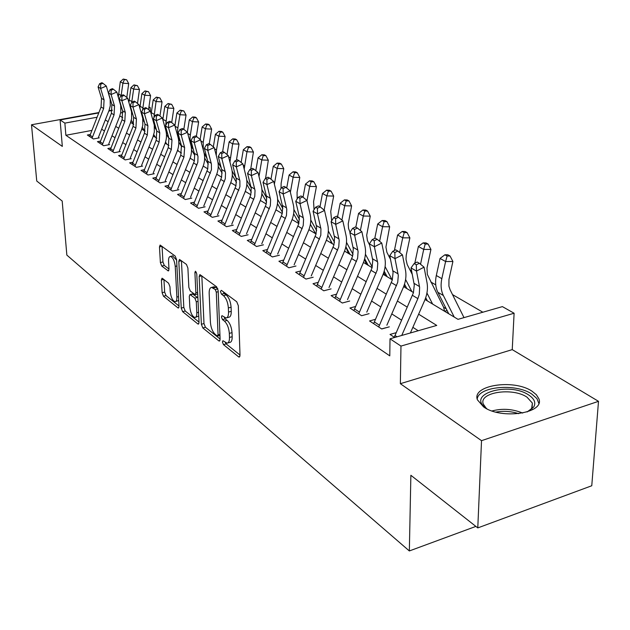 <?xml version="1.0" encoding="UTF-8"?>
<svg xmlns="http://www.w3.org/2000/svg" width="630" height="630" viewBox="0 0 630 630"><rect width="100%" height="100%" fill="white"/><g stroke="black" fill="none" stroke-linecap="round" stroke-linejoin="round"><path stroke-width="0.94" d="M222.421 341.964L223.477 344.626L238.652 356.879L239.243 357.123L240.014 355.336L238.313 305.652L236.73 301.746L221.335 290.32L220.413 291.509L221.484 294.178L223.445 295.643C226.241 298.258 227.887 302.353 228.367 307.92L228.525 312.055C228.572 315.764 227.737 317.74 226.02 317.985L221.965 315.654L221.429 316.937L222.484 319.599L224.438 321.111C227.217 323.788 228.848 327.876 229.328 333.372L229.477 337.436C229.525 341.035 228.714 342.948 227.052 343.169L222.941 340.728L222.421 341.964M225.327 342.484L226.154 343.901L240.006 355.036M223.272 291.761L224.209 293.493L226.17 294.95L223.445 295.643M224.304 317.315L225.186 318.89L227.139 320.402L224.438 321.111M483.533 406.862C501.291 419.997 545.533 413.193 538.768 398.577L536.366 394.711L532.003 391.191C513.718 378.717 471.413 385.253 477.43 399.837L483.533 406.862M162.453 278.405L162.02 278.232L161.39 279.988L162.123 292.714L163.469 296.195L177.928 307.857L178.392 308.054L179.038 306.314L176.581 259.639L175.171 256.071L160.13 245.062L159.477 246.897L160.382 262.568L161.737 266.049L168.336 270.955L168.99 269.16L168.556 261.332C168.462 258.292 169.06 256.662 170.352 256.434C172.88 257.292 174.51 260.607 175.234 266.372L176.873 297.045C176.959 299.967 176.384 301.518 175.14 301.723C172.612 300.817 170.982 297.502 170.242 291.777L169.966 286.745L168.596 283.224L162.453 278.405M91.862 130.418L65.874 135.277L64.866 123.118L60.086 119.944L98.737 112.927M477.784 527.909L481.525 440.669L598.5 401.326L591.767 485.754L477.784 527.909L410.87 475.28L409.342 550.951L66.851 255.103L62.189 201.041L36.745 181.03L31.5 124.771L62.323 146.412L60.086 119.944M598.5 401.326L512.237 349.626L400.357 383.694L481.525 440.669M400.357 383.694L400.971 346.083L390.009 338.814L436.748 325.426L418.627 314.189M65.874 135.277L389.789 355.863L390.009 338.814M201.364 324.261L202.813 327.947L218.838 340.885L219.39 341.113L220.122 339.342L218.153 290.627L216.633 286.831L199.899 274.593L199.159 276.468L201.364 324.261L203.986 323.568L205.435 327.253L220.106 339.042M197.852 323.938L182.637 311.661L181.243 308.086L178.802 261.3L179.503 259.442L186.464 264.442L187.897 268.081L188.85 287.398L190.284 291.036L195.158 294.62L195.867 292.8L194.906 272.53L195.418 271.215L196.773 273.916L199.041 322.395L198.355 324.151L197.852 323.938L198.891 323.67M112.258 110.124L108.935 110.73M98.886 112.549L31.5 124.771M365.715 260.686L365.101 260.316M384.654 272.01L384.04 271.648M446.26 308.865L443.622 307.29M396.128 332.695L390.025 334.435L394.648 337.483M375.401 319.331L369.558 320.954L381.733 328.97L389.316 326.836M355.533 306.511L349.941 308.023L361.612 315.717L369.093 313.661M336.475 294.202L331.112 295.62L342.318 303.006L349.697 301.022M318.174 282.374L313.023 283.705L323.788 290.792L331.073 288.886M300.581 271.002L295.635 272.247L305.991 279.066L313.173 277.231M283.665 260.056L278.917 261.23L288.871 267.789L295.966 266.017M267.388 249.511L262.812 250.622L272.396 256.938L279.405 255.221M251.709 239.353L247.299 240.4L256.536 246.487L263.45 244.826M236.596 229.556L232.344 230.541L241.251 236.415L248.078 234.809M222.02 220.106L217.917 221.036L226.509 226.698L233.25 225.154M207.955 210.979L203.986 211.861L212.286 217.326L218.941 215.83M194.371 202.159L190.536 202.994L198.552 208.278L205.12 206.821M181.243 193.63L177.534 194.434L185.283 199.537L191.772 198.127M168.556 185.393L164.965 186.149L172.455 191.087L178.865 189.717M156.279 177.408L152.799 178.132L160.052 182.913L166.383 181.582M144.396 169.683L141.018 170.376L148.042 174.998L154.295 173.707M132.883 162.201L129.615 162.855L136.411 167.336L142.601 166.084M121.732 154.948L118.558 155.578L125.149 159.918L131.261 158.697M110.927 147.916L107.84 148.515L114.235 152.728L120.275 151.539M100.446 141.088L97.445 141.663L103.651 145.751L109.612 144.601M418.202 330.734L412.863 327.332M401.601 320.166L391.781 313.913M380.788 306.912L371.574 301.045M360.832 294.21L352.186 288.705M341.688 282.019L333.569 276.846M323.308 270.317L315.677 265.458M305.637 259.064L298.462 254.496M288.635 248.244L281.901 243.952M272.278 237.825L265.947 233.793M256.52 227.792L250.567 224.004M241.329 218.122L235.738 214.562M226.682 208.798L221.421 205.451M212.538 199.789L207.601 196.647M198.883 191.095L194.237 188.142M185.685 182.692L181.322 179.92M172.927 174.573L168.832 171.966M160.579 166.714L156.736 164.265M148.633 159.106L145.026 156.807M137.064 151.736L133.678 149.586M125.85 144.601L122.677 142.577M114.975 137.679L112.006 135.789M104.438 130.969L101.658 129.197M99.28 137.86L93.374 138.978L87.357 135.017L90.271 134.466M482.848 312.22L452.513 294.604M435.74 284.855L430.77 281.972M411.595 270.837L409.925 269.861M390.34 258.489L389.915 258.245M447.111 310.551L444.575 311.259L443.591 307.219L427.329 274.428L427.014 267.915L430.928 249.425L423.706 249.425L420.533 264.253M405.531 286.051L403.68 286.548M385.977 274.515L384.237 274.971M367.18 263.411L365.668 263.797M349.099 252.725L347.791 253.047M331.695 242.424L330.577 242.692M314.929 232.494L313.992 232.714M298.77 222.91L297.99 223.091M409.342 550.951L475.878 526.404M148.9 106.816L150.153 107.525L148.759 107.777M150.365 111.156L150.153 107.525M425.045 299.51L458.002 319.339L502.401 306.621L514.104 313.236L400.971 346.083M512.237 349.626L514.104 313.236M108.785 111.108L112.203 110.486M121.023 108.888L121.968 108.714M139.167 105.588L140.143 105.415M97.044 117.235L64.866 123.118M407.287 307.156L397.396 301.03M386.324 294.163L377.047 288.406M366.227 281.704L357.517 276.302M346.949 269.75L338.767 264.679M328.427 258.276L320.749 253.512M310.637 247.243L303.416 242.77M293.525 236.628L286.737 232.431M277.05 226.422L270.672 222.469M261.182 216.586L255.189 212.869M245.889 207.105L240.258 203.616M231.139 197.962L225.847 194.678M216.901 189.134L211.932 186.055M203.159 180.613L198.481 177.715M189.874 172.376L185.48 169.659M177.03 164.414L172.904 161.863M164.603 156.713L160.737 154.311M152.578 149.255L148.948 147.003M140.931 142.034L137.529 139.923M129.646 135.04L126.457 133.064M118.708 128.26L115.715 126.41M108.1 121.684L105.304 119.952M119.834 115.944L122.732 117.684M130.646 122.448L133.741 124.307L131.276 120.314M141.797 129.15L145.105 131.142M153.303 136.072L156.838 138.198M165.178 143.207L168.95 145.483M177.439 150.586L181.464 153.003M190.102 158.201L194.402 160.792M203.199 166.084L207.782 168.832M216.744 174.227L221.626 177.164M230.769 182.661L235.966 185.787M245.283 191.394L250.827 194.725M260.332 200.442L266.238 203.994M275.932 209.821L282.224 213.609M292.115 219.563L298.817 223.595M308.92 229.666L316.063 233.966M326.387 240.172L333.995 244.747M344.547 251.094L352.65 255.969M363.447 262.458L372.086 267.655M383.127 274.302L392.34 279.838M403.641 286.642L413.469 292.548M122.96 112.494L120.653 112.92M227.792 342.972L229.737 342.444C231.407 342.216 232.218 340.302 232.179 336.711L229.477 337.436M227.139 320.402C229.926 323.072 231.556 327.151 232.029 332.648L232.179 336.711M226.745 317.796L228.737 317.276C230.454 317.024 231.289 315.055 231.249 311.346L228.525 312.055M226.17 294.95C228.973 297.557 230.619 301.644 231.1 307.219L231.249 311.346M201.828 275.845L203.986 323.568M217.161 335.94L218.059 334.853L216.303 292.17L215.247 289.524L211.601 287.406C209.908 287.674 209.097 289.666 209.168 293.383L210.42 322.339C210.9 327.687 212.483 331.687 215.169 334.333L217.161 335.94M213.649 286.894L215.925 287.335L217.783 288.721M199.033 322.103L185.212 311L182.637 311.661M181.424 260.702L183.818 307.424L185.212 311M189.835 307.212C190.575 313.11 192.292 316.528 194.969 317.473C196.269 317.284 196.883 315.709 196.812 312.756L196.292 301.786L194.851 298.124L189.984 294.525L189.291 296.32L189.835 307.212M195.481 317.339L198.749 316.039M197.899 297.903L197.481 297.454L194.851 298.124M192.426 293.919L197.481 297.454M175.597 301.605L178.731 300.439M176.605 260.103L172.525 255.922M162.052 246.33L162.942 261.962L164.296 265.443L168.982 269.034M163.942 279.578L164.658 292.092L166.005 295.565L179.03 306.03M464.003 317.622L450.111 289.784L448.914 286.17L448.954 279.444L452.907 261.489L445.599 261.521L441.835 278.665C440.504 285.083 441.008 290.698 443.355 295.509L454.23 317.063M447.127 256.016L450.048 256.008L447.812 254.796L444.89 254.796L447.127 256.016L445.599 261.521L440.039 258.45L436.314 275.515C434.999 281.893 435.511 287.485 437.858 292.281L448.741 313.764M440.039 258.45L444.89 254.796M450.048 256.008L452.907 261.489M394.27 337.231L413.414 292.745L414.28 284.965L411.028 267.923L416.485 271.081L416.312 264.82L419.344 263.261L417.147 262.017L414.123 263.568L416.312 264.82M401.743 335.451L417.871 298.62L419.304 294.249L419.627 287.367L416.485 271.081L424.061 267.183L427.014 282.657C428.038 288.453 427.219 294.47 424.557 300.691L410.39 332.971M424.061 267.183L419.344 263.261M414.123 263.568L411.028 267.923M486.73 408.563L485.919 407.988C465.94 394.057 508.78 381.386 528.649 394.963C534.405 398.782 536.091 402.798 533.705 407.012L527.113 411.965M528.932 411.091L531.673 408.35L532.374 403.09L527.019 397.168C512.434 387.08 478.43 392.356 483.305 404.098L486.116 408.138M538.8 403.287L536.91 398.562L531.696 393.978C515.568 383.009 478.296 386.45 477.225 399.105M425.234 244.054L428.124 244.062L425.982 242.897L423.092 242.889L425.234 244.054L423.706 249.425L418.375 246.48L414.816 263.214M425.715 297.707L427.36 300.904M426.935 292.989L432.621 304.07M418.375 246.48L423.092 242.889M428.124 244.062L430.928 249.425M412.311 274.499L407.193 264.529L405.996 259.332L406.24 255.181L409.87 237.872L402.72 237.833L399.648 252.543M404.247 232.588L407.106 232.612L405.051 231.493L402.2 231.47L404.247 232.588L402.72 237.833L397.609 235.006L394.396 250.496M404.523 284.122L406.846 288.564M405.594 279.507L411.894 291.603M397.609 235.006L402.2 231.47M407.106 232.612L409.87 237.872M390.537 259.434L386.899 252.315L385.93 247.062L389.655 226.784L382.591 226.706L379.614 241.298M384.127 221.595L386.946 221.626L384.977 220.555L382.158 220.516L384.127 221.595L382.591 226.706L377.693 223.996L374.779 238.353M384.182 271.136L387.143 276.72M385.103 266.592L391.994 279.633M377.693 223.996L382.158 220.516M386.946 221.626L389.655 226.784M369.652 245.125L367.432 240.55L366.691 235.266L370.251 216.137L363.274 216.027L360.384 230.501M364.801 211.034L367.589 211.082L365.699 210.05L362.911 209.995L364.801 211.034L363.274 216.027L358.557 213.428L355.84 227.147M364.644 258.694L368.211 265.332M365.424 254.229L372.267 266.994M384.568 274.885L383.906 272.073M358.557 213.428L362.911 209.995M367.589 211.082L370.251 216.137M373.645 323.647L392.285 280.035L393.089 272.388L389.757 255.63L394.994 258.654L394.837 252.535L397.821 251.023L395.719 249.827L392.734 251.331L394.837 252.535M378.724 326.986L397.727 282.295L398.302 275.483L394.994 258.654L402.452 254.866L405.468 270.081C406.531 275.79 405.759 281.689 403.161 287.792L386.851 325.23M381.646 328.915L385.812 327.742M402.452 254.866L397.821 251.023M392.734 251.331L389.757 255.63M353.879 310.621L372.031 267.844L372.779 260.332L369.385 243.849L374.401 246.747L374.259 240.762L377.197 239.29L375.181 238.148L372.243 239.613L374.259 240.762M358.746 313.827L377.252 269.994L377.779 263.301L374.401 246.747L381.748 243.062L384.828 258.032C385.906 263.647 385.19 269.451 382.662 275.428L366.77 312.149M381.748 243.062L377.197 239.29M372.243 239.613L369.385 243.849M334.908 298.124L352.603 256.158L353.296 248.771L349.847 232.549L354.651 235.329L354.525 229.477L357.423 228.044L355.493 226.95L352.595 228.375L354.525 229.477M339.578 301.203L357.612 258.198L358.092 251.622L354.651 235.329L361.896 231.745L365.03 246.48C366.132 252.008 365.455 257.702 362.99 263.568L347.508 299.596M361.896 231.745L357.423 228.044M352.595 228.375L349.847 232.549M316.693 286.122L333.939 244.928L334.585 237.675L331.089 221.705L335.703 224.375L335.593 218.641L338.444 217.255L336.593 216.2L333.743 217.586L335.593 218.641M321.182 289.075L338.759 246.873L339.192 240.408L335.703 224.375L342.838 220.886L346.02 235.384C347.146 240.825 346.5 246.424 344.106 252.181L329.002 287.54M342.838 220.886L338.444 217.255M333.743 217.586L331.089 221.705M350.02 232.281L348.563 228.501L348.225 223.918L351.611 205.908L344.704 205.766L341.901 220.114M346.232 200.883L348.988 200.946L347.169 199.954L344.413 199.891L346.232 200.883L344.704 205.766L340.176 203.262L337.562 216.744M345.862 246.771L350.004 254.378M346.508 242.361L353.036 254.394M366.085 263.694L364.51 259.221M340.176 203.262L344.413 199.891M348.988 200.946L351.611 205.908M299.187 274.586L316.016 234.139L316.614 227.005L313.071 211.286L317.504 213.853L317.402 208.239L320.221 206.884L318.433 205.868L315.63 207.223L317.402 208.239M303.495 277.428L320.82 235.187L320.93 228.879L317.504 213.853L324.537 210.452L327.757 224.729C328.899 230.084 328.293 235.589 325.954 241.243L311.22 275.956M324.537 210.452L320.221 206.884M315.63 207.223L313.071 211.286M331.648 220.839L330.726 211.412L333.68 196.064L326.852 195.898L324.135 210.121M328.372 191.126L331.104 191.197L329.348 190.244L326.623 190.173L328.372 191.126L326.852 195.898L322.489 193.497L319.977 206.742M327.789 235.321L332.475 243.834M328.309 230.974L334.514 242.282M348.288 252.921L345.823 246.944M322.489 193.497L326.623 190.173M331.104 191.197L333.68 196.064M282.342 263.49L298.77 223.768L299.329 216.751L295.746 201.269L300.014 203.734L299.927 198.237L302.699 196.914L300.982 195.946L298.211 197.261L299.927 198.237M286.493 266.222L303.227 225.532L303.589 219.279L300.014 203.734L306.936 200.427L310.204 214.483C311.354 219.752 310.787 225.17 308.503 230.722L294.115 264.805M306.936 200.427L302.699 196.914M298.211 197.261L295.746 201.269M314.039 209.743L313.575 201.679L316.418 186.598L309.669 186.409L306.999 200.686M311.189 181.731L313.882 181.818L312.197 180.897L309.503 180.818L311.189 181.731L309.669 186.409L305.471 184.086L303.038 197.198M310.393 224.335L315.599 233.683M310.787 220.035L316.669 230.627M331.152 242.558L330.679 240.573M305.471 184.086L309.503 180.818M313.882 181.818L316.418 186.598M266.128 252.803L282.177 213.783L282.689 206.876L279.074 191.63L283.185 194.008L283.106 188.622L285.839 187.331L284.185 186.393L281.46 187.677L283.106 188.622M270.12 255.434L286.461 215.468L286.792 209.31L283.185 194.008L290.013 190.78L293.304 204.616C294.47 209.814 293.934 215.137 291.706 220.595L277.649 254.079M290.013 190.78L285.839 187.331M281.46 187.677L279.074 191.63M297.171 198.946L297.061 192.315L299.793 177.479L293.123 177.266L290.375 192.292M294.635 172.691L297.305 172.778L295.683 171.895L293.013 171.801L294.635 172.691L293.123 177.266L289.083 175.03L286.713 188.047M293.627 213.767L298.927 223.185M293.911 209.514L299.455 219.39M314.63 232.564L314.449 231.612M289.083 175.03L293.013 171.801M297.305 172.778L299.793 177.479M250.512 242.511L266.191 204.159L266.671 197.371L263.025 182.353L266.978 184.637L266.915 179.353L269.608 178.101L268.018 177.195L265.332 178.447L266.915 179.353M254.362 245.046L270.325 205.774L270.616 199.718L266.978 184.637L273.719 181.487L277.035 195.127C278.208 200.238 277.704 205.475 275.53 210.837L261.789 243.747M273.719 181.487L269.608 178.101M265.332 178.447L263.025 182.353M281.011 188.417L281.137 183.283L283.776 168.682L277.176 168.454L274.381 184.204M278.688 163.973L281.327 164.076L279.759 163.217L277.121 163.123L278.688 163.973L277.176 168.454L273.278 166.296L270.971 179.227M277.468 203.608L282.492 212.452M277.633 199.379L282.831 208.538M273.278 166.296L277.121 163.123M281.327 164.076L283.776 168.682M265.553 178.345L268.325 160.209L261.796 159.957L258.993 176.455M263.301 155.571L265.907 155.673L264.403 154.854L261.796 154.744L263.301 155.571L261.796 159.957L258.04 157.878L255.796 170.706M261.875 193.827L266.624 202.112M261.938 189.622L266.75 198.025M258.04 157.878L261.796 154.744M265.907 155.673L268.325 160.209M250.716 169.131L253.41 152.027L246.96 151.751L244.188 169.06M248.456 147.459L251.039 147.57L249.582 146.774L246.999 146.664L248.456 147.459L246.96 151.751L243.33 149.751L241.148 162.485M246.826 184.401L251.299 192.134M246.779 180.204L251.157 187.795M243.33 149.751L246.999 146.664M251.039 147.57L253.41 152.027M236.423 160.248L239.014 144.128L232.635 143.837L229.942 162.036M234.124 139.624L236.675 139.742L235.266 138.978L232.714 138.852L234.124 139.624L232.635 143.837L229.131 141.9L227.005 154.539M232.123 171.069L235.99 177.747M232.289 175.313L236.478 182.495M229.131 141.9L232.714 138.852M236.675 139.742L239.014 144.128M222.634 151.688L225.099 136.489L218.791 136.19L216.515 149.932L216.263 155.484M220.272 132.056L222.799 132.182L221.437 131.442L218.917 131.316L220.272 132.056L218.791 136.19L215.405 134.316L213.334 146.861M217.925 162.067L221.287 167.989M218.24 166.548L222.146 173.171M215.405 134.316L218.917 131.316M222.799 132.182L225.099 136.489M209.294 143.79L211.648 129.111L205.411 128.796L203.214 142.333L203.269 149.893M206.884 124.74L209.38 124.874L208.065 124.149L205.569 124.023L206.884 124.74L205.411 128.796L202.136 126.984L200.119 139.427M204.033 152.759L207.097 158.618M204.655 158.083L208.254 164.147M202.136 126.984L205.569 124.023M209.38 124.874L211.648 129.111M196.355 136.434L198.639 121.976L192.473 121.645L190.339 134.977C189.599 139.978 190.37 144.443 192.646 148.381L193.386 149.609M193.938 117.66L196.403 117.802L195.127 117.101L192.662 116.967L193.938 117.66L192.473 121.645L189.299 119.889L187.338 132.237M191.512 149.901L194.78 155.374M189.299 119.889L192.662 116.967M196.403 117.802L198.639 121.976M183.834 129.355L186.047 115.062L179.944 114.723L177.88 127.859C177.18 132.725 177.928 137.088 180.133 140.947M181.401 110.809L183.842 110.951L180.172 110.14L181.401 110.809L179.944 114.723L176.873 113.022L174.88 125.787M178.786 141.994L181.7 146.829M190.244 157.799L190.709 158.563M176.873 113.022L180.172 110.14M183.842 110.951L186.047 115.062M171.699 122.59L173.849 108.376L167.816 108.013L165.611 125.63M169.265 104.178L171.675 104.328L168.076 103.525L169.265 104.178L167.816 108.013L164.839 106.376L162.816 119.629M165.745 126.977L167.186 132.127M166.462 134.34L168.95 138.45M177.699 149.798L178.605 151.287M164.839 106.376L168.076 103.525M171.675 104.328L173.849 108.376M159.949 116.03L162.036 101.887L156.067 101.524L153.893 117.778M157.508 97.752L159.894 97.902L156.35 97.122L157.508 97.752L156.067 101.524L153.185 99.934L151.137 113.684M154.523 126.937L156.523 130.229M165.548 142.057L166.871 144.231M153.185 99.934L156.35 97.122M159.894 97.902L162.036 101.887M148.554 109.675L150.586 95.603L144.679 95.232L142.593 110.069M146.105 91.523L148.467 91.681L144.987 90.917L146.105 91.523L144.679 95.232L141.884 93.689L139.844 107.943M142.939 119.763L144.49 122.299M153.775 134.576L155.5 137.387M141.884 93.689L144.987 90.917M148.467 91.681L150.586 95.603M137.505 103.501L139.474 89.515L133.631 89.129L131.702 102.454M135.056 85.483L137.395 85.641L133.97 84.892L135.056 85.483L133.631 89.129L130.922 87.633L128.914 102.414M131.702 112.809L132.835 114.644M142.356 127.331L144.459 130.749M130.922 87.633L133.97 84.892M137.395 85.641L139.474 89.515M235.455 232.596L250.787 194.89L251.228 188.205L247.559 173.407L251.378 175.612L251.315 170.431L253.977 169.202L252.441 168.336L249.787 169.557L251.315 170.431M239.164 235.037L254.772 196.426L255.032 190.465L251.378 175.612L258.017 172.533L261.356 185.976C262.537 191.016 262.064 196.166 259.938 201.435L246.503 233.793M258.017 172.533L253.977 169.202M249.787 169.557L247.559 173.407M220.933 223.028L235.927 185.952L236.337 179.369L232.651 164.784L236.329 166.911L236.282 161.831L238.904 160.634L237.423 159.792L234.809 160.989L236.282 161.831M224.516 225.382L239.92 186.677L239.88 180.849L236.329 166.911L242.881 163.91L246.236 177.148C247.432 182.117 246.984 187.189 244.905 192.37L231.761 224.185M242.881 163.91L238.904 160.634M234.809 160.989L232.651 164.784M206.916 213.791L221.587 177.329L221.965 170.848L218.264 156.468L221.815 158.524L221.776 153.531L224.359 152.358L222.933 151.546L220.35 152.72L221.776 153.531M210.373 216.066L225.304 178.731L225.508 172.951L221.815 158.524L228.273 155.586L231.651 168.635C232.848 173.534 232.431 178.526 230.391 183.621L217.531 214.909M228.273 155.586L224.359 152.358M220.35 152.72L218.264 156.468M193.371 204.868L207.743 168.998L208.089 162.611L204.38 148.436L207.805 150.42L207.774 145.522L210.325 144.38L208.947 143.593L206.396 144.735L207.774 145.522M196.718 207.073L211.467 169.62L211.389 163.965L207.805 150.42L214.176 147.546L217.563 160.414C218.768 165.241 218.374 170.163 216.381 175.179L203.789 205.955M214.176 147.546L210.325 144.38M206.396 144.735L204.38 148.436M180.29 196.245L194.363 160.941L194.686 154.657L190.961 140.679L194.268 142.601L194.245 137.789L196.765 136.663L195.434 135.907L192.922 137.025L194.245 137.789M183.519 198.379L197.828 162.225L197.993 156.618L194.268 142.601L200.56 139.789L203.955 152.476C205.167 157.232 204.797 162.083 202.844 167.013L190.512 197.3M200.56 139.789L196.765 136.663M192.922 137.025L190.961 140.679M167.643 187.913L180.755 155.193L181.432 145.656L177.991 133.182L181.196 135.033L181.18 130.308L183.661 129.213L182.377 128.481L179.897 129.575L181.18 130.308M170.761 189.969L183.944 157.122L184.629 147.554L181.196 135.033L187.401 132.284L190.803 144.798C192.016 149.491 191.662 154.263 189.756 159.122L177.668 188.937M187.401 132.284L183.661 129.213M179.897 129.575L177.991 133.182M155.397 179.849L168.257 147.633L168.895 138.238L165.454 125.929L168.549 127.725L168.541 123.078L170.99 122.007L169.746 121.299L167.296 122.37L168.541 123.078M158.421 181.842L171.344 149.499L171.99 140.073L168.549 127.725L174.675 125.031L178.077 137.371C179.298 142.002 178.967 146.711 177.093 151.491L165.249 180.841M174.675 125.031L170.99 122.007M167.296 122.37L165.454 125.929M143.553 172.045L156.161 140.317L156.76 131.056L153.318 118.912L156.311 120.645L156.311 116.085L158.728 115.03L157.524 114.345L155.106 115.392L156.311 116.085M146.483 173.967L159.146 142.128L159.752 132.828L156.311 120.645L162.359 118.015L165.769 130.182C166.981 134.757 166.674 139.395 164.839 144.097L153.224 173.006M162.359 118.015L158.728 115.03M155.106 115.392L153.318 118.912M132.079 164.485L144.443 133.229L145.01 124.102L141.569 112.124L144.467 113.802L144.467 109.313L146.861 108.281L145.695 107.612L143.309 108.644L144.467 109.313M134.915 166.352L147.341 134.985L147.908 125.819L144.467 113.802L150.436 111.219L154.279 125.11L154.326 132.04L152.972 136.946L141.577 165.422M150.436 111.219L146.861 108.281M143.309 108.644L141.569 112.124M120.96 157.154L133.095 126.37L133.623 117.361L130.182 105.541L132.993 107.163L133.001 102.753L135.363 101.737L134.229 101.099L131.875 102.107L133.001 102.753M123.708 158.965L135.899 128.063L136.434 119.023L132.993 107.163L138.891 104.635L142.734 118.346L142.797 125.181L141.474 130.016L130.292 158.067M138.891 104.635L135.363 101.737M131.875 102.107L130.182 105.541M110.179 150.05L122.094 119.708L122.59 110.833L119.157 99.162L121.881 100.737L121.889 96.39L124.22 95.406L123.126 94.776L120.795 95.768L121.889 96.39M112.841 151.806L124.811 121.354L125.315 112.439L121.881 100.737L127.701 98.256L131.544 111.794L131.631 118.527L130.331 123.299L119.353 150.94M127.701 98.256L124.22 95.406M120.795 95.768L119.157 99.162M99.729 143.168L111.423 113.258L111.888 104.493L108.454 92.98L111.101 94.508L111.116 90.232L113.416 89.255L112.353 88.657L110.061 89.625L111.116 90.232M102.312 144.869L114.061 114.849L114.534 106.061L111.101 94.508L116.849 92.075L120.692 105.43L120.795 112.077L119.527 116.778L108.746 144.034M116.849 92.075L113.416 89.255M110.061 89.625L108.454 92.98M126.787 97.508L128.701 83.601L122.913 83.207L121.133 95.626M124.33 79.624L126.646 79.789L123.275 79.049L124.33 79.624L122.913 83.207L120.291 81.75L118.338 97.114M120.795 106.061L121.535 107.265M130.756 122.141L131.119 122.732M120.291 81.75L123.275 79.049M126.646 79.789L128.701 83.601M89.578 136.482L101.068 106.998L101.509 98.351L98.083 86.979L100.65 88.46L100.666 84.255L102.942 83.302L101.91 82.711L99.642 83.664L100.666 84.255M92.09 138.135L103.627 108.541L104.068 99.871L100.65 88.46L106.328 86.074L110.155 99.264L110.281 105.824L109.037 110.463L98.453 137.324M106.328 86.074L102.942 83.302M99.642 83.664L98.083 86.979M226.154 343.901L223.477 344.626M224.209 293.493L221.484 294.178M225.186 318.89L222.484 319.599M232.029 332.648L229.328 333.372M231.1 307.219L228.367 307.92M239.865 356.541L238.652 356.879M201.797 275.822L199.159 276.468M219.964 340.578L218.838 340.885M205.435 327.253L202.813 327.947M219.917 334.349L218.059 334.853M218.193 291.698L216.303 292.17M217.838 288.871L215.247 289.524M215.925 287.335L213.223 288.012M183.818 307.424L181.243 308.086M181.393 260.686L178.802 261.3M197.639 292.351L195.867 292.8M196.347 272.176L194.906 272.53M198.568 312.299L196.812 312.756M198.056 301.337L196.292 301.786M193.087 294.06L190.465 294.714M178.534 296.628L176.873 297.045M176.912 265.97L175.234 266.372M168.809 270.569L167.903 270.79M164.296 265.443L161.737 266.049M162.942 261.962L160.382 262.568M162.02 246.306L159.477 246.897M178.888 307.613L177.928 307.857M166.005 295.565L163.469 296.195M164.658 292.092L162.123 292.714M163.745 279.421L161.39 279.988M441.835 278.665L436.314 275.515M443.355 295.509L437.858 292.281M412.453 295.344L417.871 298.62M414.044 283.342L419.493 286.563M394.931 335.428L397.026 336.798M492.062 410.941C502.401 408.232 512.607 408.941 522.679 413.067M518.742 413.674C511.19 411.264 503.575 410.736 495.889 412.091M391.348 282.579L396.546 285.721M392.852 270.798L398.065 273.885M374.299 321.875L379.37 325.214M371.125 270.349L376.102 273.357M372.535 258.773L377.535 261.733M354.509 308.889L359.376 312.086M351.721 258.607L356.493 261.497M353.044 247.236L357.84 250.071M335.522 296.423L340.2 299.486M333.089 247.338L337.672 250.11M334.325 236.155L338.94 238.888M317.292 284.445L321.78 287.398M315.181 236.502L319.591 239.172M316.347 225.516L320.78 228.139M299.762 272.94L304.077 275.775M297.959 226.091L302.203 228.659M299.053 215.279L303.314 217.799M282.901 261.867L287.059 264.6M281.382 216.059L285.469 218.531M282.413 205.427L286.516 207.861M266.679 251.213L270.68 253.843M265.419 206.404L269.356 208.79M266.388 195.946L270.341 198.285M251.047 240.951L254.898 243.479M274.554 183.094L274.034 182.794M259.269 174.36L258.339 173.825M244.519 165.934L243.204 165.178M230.281 157.799L228.595 156.838M216.515 149.932L214.499 148.782M218.775 163.713L218.106 163.32M203.214 142.333L200.883 141.002M205.498 155.917L204.506 155.334M190.339 134.977L187.724 133.489M192.646 148.381L191.355 147.617M177.88 127.859L174.998 126.213M180.164 141.049L178.636 140.159M165.824 120.968L162.863 119.283M167.619 133.694L166.328 132.93M154.13 114.29L151.271 112.652M155.484 126.567L154.413 125.937M142.805 107.817L140.025 106.234M143.734 119.676L142.86 119.164M131.82 101.54L129.119 100.005M132.355 112.99L131.67 112.597M250.031 197.095L253.827 199.395M250.945 186.803L254.756 189.055M235.974 231.06L239.691 233.502M235.187 188.126L238.849 190.339M236.053 177.991L239.723 180.164M221.437 221.516L225.028 223.87M220.87 179.463L224.398 181.597M221.681 169.478L225.225 171.581M207.412 212.302L210.877 214.578M207.042 171.092L210.452 173.155M207.805 161.264L211.223 163.296M193.859 203.403L197.206 205.6M193.678 163.012L196.97 165.005M194.394 153.334L197.702 155.287M180.771 194.812L183.999 196.93M180.755 155.193L183.944 157.122M181.432 145.656L184.629 147.554M168.108 186.496L171.234 188.551M168.257 147.633L171.344 149.499M168.895 138.238L171.99 140.073M155.854 178.455L158.878 180.44M156.161 140.317L159.146 142.128M156.76 131.056L159.752 132.828M144.002 170.667L146.932 172.588M144.443 133.229L147.341 134.985M145.01 124.102L147.908 125.819M132.513 163.131L135.356 164.989M133.095 126.37L135.899 128.063M133.623 117.361L136.434 119.023M121.385 155.823L124.134 157.626M122.094 119.708L124.811 121.354M122.59 110.833L125.315 112.439M110.596 148.735L113.266 150.491M111.423 113.258L114.061 114.849M111.888 104.493L114.534 106.061M100.138 141.868L102.721 143.569M121.157 95.453L118.542 93.957M101.068 106.998L103.627 108.541M101.509 98.351L104.068 99.871M89.98 135.198L92.492 136.852M219.964 335.443L217.696 336.05M214.294 286.729L211.601 287.406M197.71 293.974L195.347 294.572M192.607 293.871L189.984 294.525M172.943 255.819L170.352 256.434M531.673 408.35L533.705 407.012M532.035 408.949L532.082 408.083M532.114 407.571L532.374 403.09"/></g></svg>

